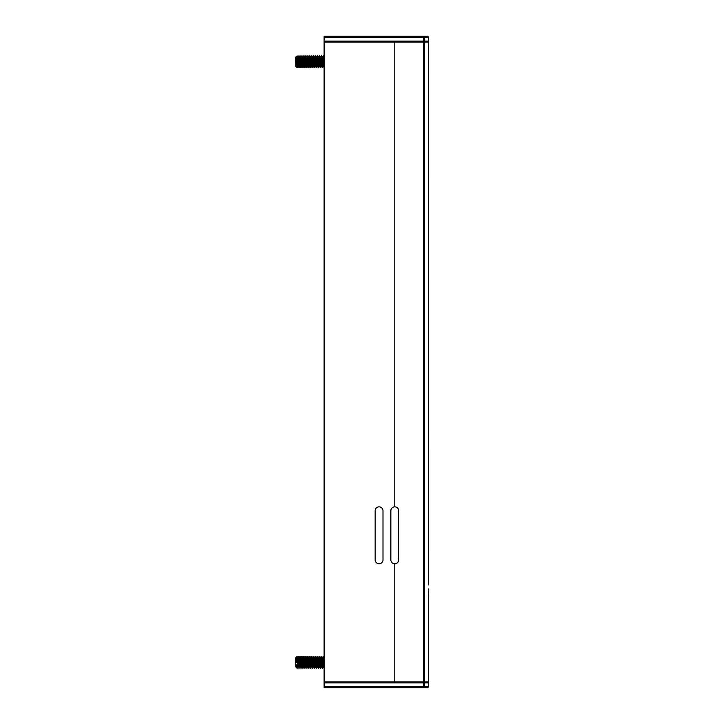 <?xml version="1.0" encoding="UTF-8"?>
<svg xmlns="http://www.w3.org/2000/svg" width="724" height="724" viewBox="0 0 724 724"><rect width="100%" height="100%" fill="white"/><g stroke="black" fill="none" stroke-linecap="round" stroke-linejoin="round"><path stroke-width="1.09" d="M295.89 667.012L295.464 658.17L296.433 656.795L296.704 662.596M295.817 666.442L295.817 663.827L296.94 668.171M297.057 667.745L297.428 662.288M297.537 660.279L297.917 656.396L298.903 668.171L298.125 666.867L298.514 664.288M299.021 667.745L299.392 662.288M299.501 660.279L299.881 656.396L300.867 668.171L300.089 666.867L300.478 664.288M300.985 667.745L301.356 662.288M301.465 660.279L301.845 656.396L302.822 668.171L302.053 666.867L302.442 664.288M302.949 667.745L303.32 662.288M303.419 660.279L303.808 656.396L304.786 668.171L304.017 666.867L304.406 664.288M304.913 667.745L305.284 662.288M305.383 660.279L305.772 656.396L306.75 668.171L305.971 666.867L306.37 664.288M306.876 667.745L307.238 662.288M307.347 660.279L307.736 656.396L308.714 668.171L307.935 666.867L308.334 664.288M308.84 667.745L309.202 662.288M309.311 660.279L309.691 656.396L310.677 668.171L309.899 666.867L310.288 664.288M310.795 667.745L311.166 662.288M311.275 660.279L311.655 656.396L312.641 668.171L311.863 666.867L312.252 664.288M312.759 667.745L313.13 662.288M313.239 660.279L313.619 656.396L314.605 668.171L313.827 666.867L314.216 664.288M314.723 667.745L315.094 662.288M315.202 660.279L315.583 656.396L316.569 668.171L315.791 666.867L316.18 664.288M316.687 667.745L317.058 662.288M317.157 660.279L317.546 656.396L318.524 668.171L317.755 666.867L318.144 664.288M318.651 667.745L319.022 662.288M319.121 660.279L319.51 656.396L320.488 668.171L319.718 666.867L320.108 664.288M320.614 667.745L320.976 662.288M321.085 660.279L321.474 656.396L322.452 668.171L321.673 666.867L322.071 664.288M322.578 667.745L322.94 662.288M323.049 660.279L323.601 657.184L324.117 665.727M322.099 660.279L322.696 657.673L323.682 666.894L324.026 664.288M324.388 668.143L323.438 666.894L322.488 657.709L321.746 656.424L322.696 668.171L323.474 666.867M322.207 662.288L322.578 658.007M320.135 660.279L320.732 657.673L321.718 666.894L320.533 657.709L319.755 656.396L320.732 668.171L321.51 666.867M320.243 662.288L320.614 658.007M318.18 660.279L318.768 657.673L319.755 666.894L318.569 657.709L317.791 656.396L318.524 668.171M318.279 662.288L318.651 658.007M316.216 660.279L316.813 657.673L317.546 666.894L316.605 657.709L315.827 656.396L316.813 668.171L317.583 666.867M316.316 662.288L316.687 658.007M314.252 660.279L314.849 657.673L315.583 666.894L314.641 657.709L313.863 656.396L314.849 668.171L315.619 666.867M314.361 662.288L314.723 658.007M312.288 660.279L312.886 657.673L313.863 666.894L312.678 657.709L311.899 656.396L312.641 668.171M312.397 662.288L312.759 658.007M310.325 660.279L310.922 657.673L311.899 666.894L310.714 657.709L309.944 656.396L310.922 668.171L311.7 666.867M310.433 662.288L310.795 658.007M308.361 660.279L308.958 657.673L309.944 666.894L308.75 657.709L307.981 656.396L308.958 668.171L309.736 666.867M308.469 662.288L308.84 658.007M306.397 660.279L306.994 657.673L307.981 666.894L306.795 657.709L306.017 656.396L306.994 668.171L307.772 666.867M306.505 662.288L306.876 658.007M304.433 660.279L305.03 657.673L306.017 666.894L304.831 657.709L304.053 656.396L305.03 668.171L305.809 666.867M304.542 662.288L304.913 658.007M302.478 660.279L303.075 657.673L304.053 666.894L302.867 657.709L302.089 656.396L302.822 668.171M302.578 662.288L302.949 658.007M300.514 660.279L301.112 657.673L301.845 666.894L300.903 657.709L300.125 656.396L301.112 668.171L301.881 666.867M300.614 662.288L300.985 658.007M298.55 660.279L299.148 657.673L299.881 666.894L298.94 657.709L298.161 656.396L299.148 668.171L299.926 666.867M298.659 662.288L299.021 658.007M296.623 659.817L297.184 657.673L298.161 666.894L296.451 656.795M295.953 666.894L296.433 665.7M296.695 662.207L297.057 658.007M295.817 663.827L296.704 666.605M296.08 664.605L296.007 666.035M296.08 666.56L296.243 665.103M298.044 666.56L298.406 662.288M300.007 666.56L300.37 662.288M301.971 666.56L302.333 662.288M303.926 666.56L304.297 662.288M305.89 666.56L306.261 662.288M307.854 666.56L308.225 662.288M309.818 666.56L310.189 662.288M311.782 666.56L312.153 662.288M313.745 666.56L314.107 662.288M315.709 666.56L316.071 662.288M317.673 666.56L318.035 662.288M319.628 666.56L319.999 662.288M321.592 666.56L321.963 662.288M323.556 666.56L323.927 662.288M324.062 660.279L324.117 659.591M323.438 656.396L324.117 661.311M323.185 662.288L323.556 656.831M321.23 662.288L321.592 656.831M319.266 662.288L319.628 656.831M317.302 662.288L317.673 656.831M315.338 662.288L315.709 656.831M312.886 668.171L313.664 666.867M313.374 662.288L313.745 656.831M311.411 662.288L311.782 656.831M309.447 662.288L309.818 656.831M307.492 662.288L307.854 656.831M305.528 662.288L305.89 656.831M303.564 662.288L303.926 656.831M301.6 662.288L301.971 656.831M299.636 662.288L300.007 656.831M297.673 662.288L298.044 656.831M295.89 66.436L295.464 57.603L296.433 56.219L297.184 67.604L297.962 66.291M295.817 65.875L295.817 63.25L296.94 67.604L296.161 66.291L296.433 65.124M297.057 67.169L297.428 61.712M297.537 59.712L297.917 55.829L298.903 67.604L298.125 66.291L298.514 63.721M299.021 67.169L299.392 61.712M299.501 59.712L299.881 55.829L300.867 67.604L300.089 66.291L300.478 63.721M300.985 67.169L301.356 61.712M301.465 59.712L301.845 55.829L302.822 67.604L302.053 66.291L302.442 63.721M302.949 67.169L303.32 61.712M303.419 59.712L303.808 55.829L304.786 67.604L304.017 66.291L304.406 63.721M304.913 67.169L305.284 61.712M305.383 59.712L305.772 55.829L306.75 67.604L305.971 66.291L306.37 63.721M306.876 67.169L307.238 61.712M307.347 59.712L307.736 55.829L308.714 67.604L307.935 66.291L308.334 63.721M308.84 67.169L309.202 61.712M309.311 59.712L309.691 55.829L310.677 67.604L309.899 66.291L310.288 63.721M310.795 67.169L311.166 61.712M311.275 59.712L311.655 55.829L312.641 67.604L311.863 66.291L312.252 63.721M312.759 67.169L313.13 61.712M313.239 59.712L313.619 55.829L314.605 67.604L313.827 66.291L314.216 63.721M314.723 67.169L315.094 61.712M315.202 59.712L315.583 55.829L316.569 67.604L315.791 66.291L316.18 63.721M316.687 67.169L317.058 61.712M317.157 59.712L317.546 55.829L318.524 67.604L317.755 66.291L318.144 63.721M318.651 67.169L319.022 61.712M319.121 59.712L319.51 55.829L320.488 67.604L319.718 66.291L320.108 63.721M320.614 67.169L320.976 61.712M321.085 59.712L321.474 55.829L322.452 67.604L321.673 66.291L322.071 63.721M322.578 67.169L322.94 61.712M323.049 59.712L323.601 56.617L324.117 65.151M322.099 59.712L322.696 57.106L323.682 66.327L324.026 63.721M324.388 67.576L323.438 66.327L322.488 57.133L321.746 55.857L322.696 67.604L323.474 66.291M322.207 61.712L322.578 57.44M320.135 59.712L320.732 57.106L321.718 66.327L320.533 57.133L319.755 55.829L320.732 67.604L321.51 66.291M320.243 61.712L320.614 57.44M318.18 59.712L318.768 57.106L319.755 66.327L318.569 57.133L317.791 55.829L318.768 67.604L319.546 66.291M318.279 61.712L318.651 57.44M316.216 59.712L316.813 57.106L317.791 66.327L316.605 57.133L315.863 55.857L316.813 67.604L317.583 66.291M316.316 61.712L316.687 57.44M314.252 59.712L314.849 57.106L315.583 66.327L314.641 57.133L313.863 55.829L314.849 67.604L315.619 66.291M314.361 61.712L314.723 57.44M312.288 59.712L312.886 57.106L313.863 66.327L312.678 57.133L311.899 55.829L312.641 67.604M312.397 61.712L312.759 57.44M310.325 59.712L310.922 57.106L311.899 66.327L310.714 57.133L309.972 55.857L310.922 67.604L311.7 66.291M310.433 61.712L310.795 57.44M308.361 59.712L308.958 57.106L309.944 66.327L308.75 57.133L307.981 55.829L308.958 67.604L309.736 66.291M308.469 61.712L308.84 57.44M306.397 59.712L306.994 57.106L307.981 66.327L306.795 57.133L306.044 55.857L306.994 67.604L307.772 66.291M306.505 61.712L306.876 57.44M304.433 59.712L305.03 57.106L306.017 66.327L304.831 57.133L304.053 55.829L305.03 67.604L305.809 66.291M304.542 61.712L304.913 57.44M302.478 59.712L303.075 57.106L303.808 66.327L302.867 57.133L302.089 55.829L303.075 67.604L303.845 66.291M302.578 61.712L302.949 57.44M300.514 59.712L301.112 57.106L302.089 66.327L300.903 57.133L300.161 55.857L301.112 67.604L301.881 66.291M300.614 61.712L300.985 57.44M298.55 59.712L299.148 57.106L299.881 66.327L298.94 57.133L298.161 55.829L299.148 67.604L299.926 66.291M298.659 61.712L299.021 57.44M296.623 59.241L297.184 57.106L298.161 66.327L296.433 56.219M296.695 61.64L297.057 57.44M295.817 63.25L295.953 66.327M296.08 64.029L296.007 65.468M311.899 55.829L310.886 57.133M296.08 65.993L296.243 64.526M298.044 65.993L298.406 61.712M300.007 65.993L300.37 61.712M301.971 65.993L302.333 61.712M303.926 65.993L304.297 61.712M305.89 65.993L306.261 61.712M307.854 65.993L308.225 61.712M309.818 65.993L310.189 61.712M311.782 65.993L312.153 61.712M313.745 65.993L314.107 61.712M315.709 65.993L316.071 61.712M317.673 65.993L318.035 61.712M319.628 65.993L319.999 61.712M321.592 65.993L321.963 61.712M323.556 65.993L323.927 61.712M324.062 59.712L324.117 59.024M323.438 55.829L324.117 60.744M323.185 61.712L323.556 56.255M321.23 61.712L321.592 56.255M319.266 61.712L319.628 56.255M317.302 61.712L317.673 56.255M315.338 61.712L315.709 56.255M312.886 67.604L313.664 66.291M313.374 61.712L313.745 56.255M311.411 61.712L311.782 56.255M309.447 61.712L309.818 56.255M307.492 61.712L307.854 56.255M305.528 61.712L305.89 56.255M303.564 61.712L303.926 56.255M301.6 61.712L301.971 56.255M299.636 61.712L300.007 56.255M297.673 61.712L298.044 56.255M315.827 55.829L314.804 57.133M321.718 55.829L320.696 57.133M306.017 55.829L304.994 57.133M300.125 55.829L299.103 57.133M296.704 66.038L296.704 62.02M428.499 584.929L428.536 42.092L394.779 42.092L394.779 506.845L394.779 42.092L324.117 42.092L324.117 687.8L423.468 687.8L324.117 687.8M428.536 598.105L428.536 681.908L424.409 681.908L424.409 42.092M324.117 681.908L394.779 681.908L394.779 563.761A3.928 3.928 0 0 1 390.851 559.833L390.851 510.773A3.928 3.928 0 0 1 394.779 506.845A3.928 3.928 0 0 1 398.698 510.773L398.698 559.833A3.928 3.928 0 0 1 394.779 563.761L394.779 681.908L424.409 681.908M428.3 591.146L428.3 591.236C428.554 582.377 428.554 582.377 428.3 591.236L428.318 593.227M428.327 588.947L428.309 590.169M428.327 593.418L428.337 593.97M428.346 594.151L428.382 595.264M428.427 596.25L428.454 596.784M428.454 596.875L428.499 597.553M428.3 591.236C428.554 600.096 428.554 600.096 428.3 591.236M375.15 559.833A3.928 3.928 0 0 0 379.077 563.761A3.928 3.928 0 0 0 382.996 559.833L382.996 510.773A3.928 3.928 0 0 0 379.077 506.845A3.928 3.928 0 0 0 375.15 510.773L375.15 559.833M324.117 682.895L428.536 682.895L428.536 686.823L427.549 687.8L423.468 687.8L427.549 687.8M324.117 42.092L324.117 37.177L424.409 37.177L424.409 41.105L423.468 41.105L423.468 36.2L324.117 36.2L324.117 37.177M428.536 41.105L424.409 41.105L424.409 37.177L428.536 37.177L428.536 41.105M324.117 41.105L423.468 41.105M428.536 37.177L427.549 36.2L423.468 36.2A0.977 0.941 90 0 1 424.409 37.177M324.117 36.2L423.468 36.2M423.468 42.092L423.468 681.908M423.468 682.895L423.468 687.8A0.977 0.941 -90 0 0 424.409 686.823L428.536 686.823M424.409 682.895L424.409 686.823L324.117 686.823M422.726 681.908L422.726 682.895M423.667 681.908L423.667 682.895M422.726 42.092L422.726 41.105M423.667 42.092L423.667 41.105M297.89 656.424L297.148 657.709M299.854 656.424L299.103 657.709M301.817 656.424L301.066 657.709M303.772 656.424L303.03 657.709M305.736 656.424L304.994 657.709M307.7 656.424L306.958 657.709M309.664 656.424L308.922 657.709M311.628 656.424L310.886 657.709M313.592 656.424L312.849 657.709M315.555 656.424L314.804 657.709M317.519 656.424L316.768 657.709M319.474 656.424L318.732 657.709M321.438 656.424L320.696 657.709M323.402 656.424L322.66 657.709M297.962 666.867L297.211 668.143M303.845 666.867L303.103 668.143M319.546 666.867L318.804 668.143M324.452 657.709L323.709 656.424M297.89 55.857L297.148 57.133M301.817 55.857L301.066 57.133M303.772 55.857L303.03 57.133M307.7 55.857L306.958 57.133M309.664 55.857L308.922 57.133M313.592 55.857L312.849 57.133M317.519 55.857L316.768 57.133M319.474 55.857L318.732 57.133M323.402 55.857L322.66 57.133M324.452 57.133L323.709 55.857M427.549 682.895L427.549 681.908M427.549 41.105L427.549 42.092"/></g></svg>
